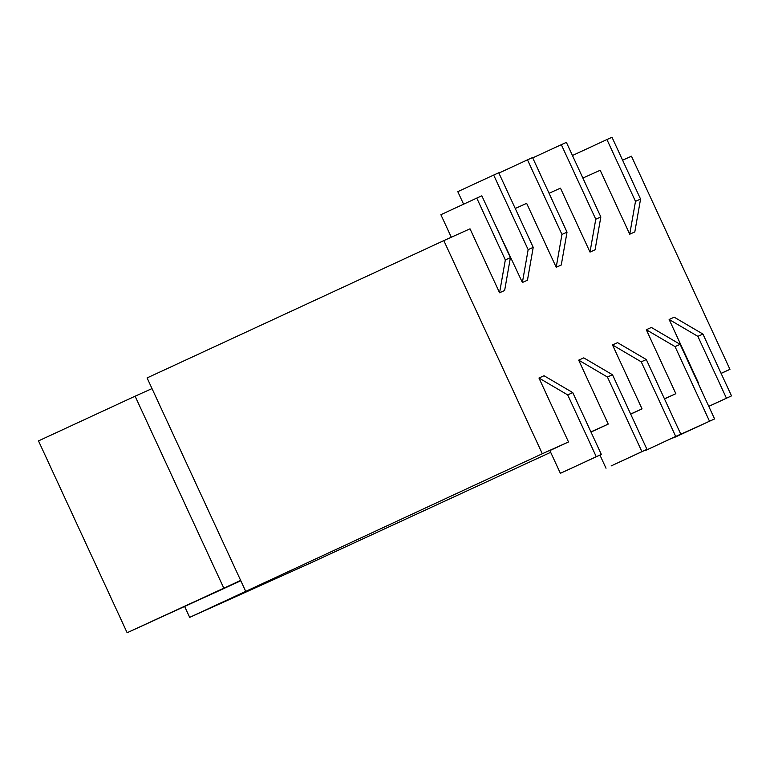 <?xml version="1.0" encoding="UTF-8"?>
<svg xmlns="http://www.w3.org/2000/svg" width="770" height="770" viewBox="0 0 770 770"><rect width="100%" height="100%" fill="white"/><g stroke="black" fill="none" stroke-linecap="round" stroke-linejoin="round"><path stroke-width="1.16" d="M673.635 437.822L709.516 421.219L675.049 346.615L680.122 344.334L714.589 418.938L673.49 437.514M680.122 344.334L651.372 327.452L646.309 329.733L675.049 346.615M646.309 329.733L675.848 393.682L664.51 398.927M714.589 418.938L709.516 421.219M708.795 406.396L731.5 395.886L708.766 406.339M702.943 334.074L674.202 317.192L669.13 319.473L697.87 336.355L702.943 334.074L731.5 395.886M612.497 344.941L641.237 361.823L646.309 359.542L617.569 342.66L612.497 344.941L642.045 408.889L630.697 414.135M600.841 216.948L595.768 219.229L590.003 252.079L595.075 249.798L600.841 216.948L566.374 142.354L532.705 157.869M634.807 231.934L640.563 199.084L635.491 201.365L629.735 234.215L634.807 231.934M612.497 374.749L646.964 449.353L611.082 465.956L641.901 451.634L607.424 377.031L612.497 374.749L583.756 357.867L578.684 360.148L607.424 377.031M572.447 155.511L606.933 139.553L635.491 201.365M582.871 178.062L600.186 170.276L629.735 234.215M527.488 159.842L532.561 157.561L567.028 232.155L561.956 234.436L527.488 159.842L498.893 173.077M515.255 208.477L526.651 203.347L556.2 267.286L561.956 234.436M640.563 199.084L612.006 137.272L606.933 139.553M646.309 359.542L680.776 434.145L644.894 450.748L675.704 436.426L641.237 361.823M556.2 267.286L561.272 265.005L567.028 232.155M646.964 449.353L641.901 451.634M505.332 259.913L476.765 198.102L481.837 195.821L510.394 257.632L505.332 259.913L499.566 292.764L470.018 228.815L443.818 240.606L542.301 453.742L189.68 617.376L309.704 563.399L550.675 452.317M680.776 434.145L675.704 436.426M622.593 160.198L631.458 156.204L729.95 369.35L721.124 373.431M726.428 398.167L697.87 336.355M698.669 383.412L669.13 319.473M595.768 219.229L561.301 144.635M549.058 193.27L560.464 188.14L590.003 252.079M599.936 455.08L606.009 468.237M240.817 580.773L127.137 632.728L240.654 580.416L152.017 388.59L135.106 396.194L223.743 588.02M135.106 396.194L38.5 440.902L127.137 632.728M538.962 378.022L567.702 394.904L572.774 392.623L544.034 375.741L538.962 378.022L568.501 441.961L549.876 450.585L560.377 473.319L596.259 456.706L567.702 394.904M596.259 456.706L601.332 454.425L572.774 392.623M443.818 240.606L147.089 377.926L152.017 388.59M601.332 454.425L560.377 473.319M499.566 292.764L504.639 290.483L510.394 257.632M533.215 247.363L528.153 249.644L493.676 175.05L498.748 172.769L533.215 247.363L527.46 280.213L522.387 282.494L492.425 218.738M542.301 453.742L568.501 441.961M590.917 431.883L608.233 424.087L591.004 432.066M578.684 360.148L608.233 424.087M642.045 408.889L630.64 414.01M675.848 393.682L664.452 398.802M721.076 373.334L729.95 369.35M493.676 175.05L457.794 191.653L463.588 204.194M528.153 249.644L522.387 282.494M451.297 237.237L440.883 214.705L476.765 198.102M240.654 580.416L245.572 591.071M189.68 617.376L184.752 606.721"/></g></svg>
